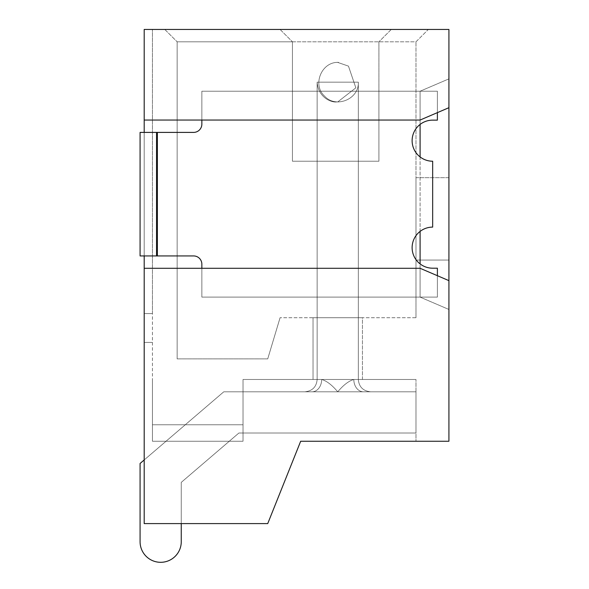 <?xml version="1.0" encoding="UTF-8"?>
<svg xmlns="http://www.w3.org/2000/svg" width="589" height="589" viewBox="0 0 589 589"><rect width="100%" height="100%" fill="white"/><g stroke="black" fill="none" stroke-linecap="round" stroke-linejoin="round"><path stroke-width="0.44" stroke-dasharray="2.94 2.21" d="M243.029 441.242L152.433 441.242L243.029 441.242L243.029 424.772L243.029 441.242L152.433 441.242L243.029 441.242L243.029 379.471L243.029 441.242L152.433 441.242L243.029 441.242L243.029 379.471L243.029 441.242L152.433 441.242L152.433 29.45L152.433 441.242L152.433 379.471L152.433 441.242L152.433 379.471L152.433 441.242L152.433 379.471L152.433 441.242L152.433 379.471L152.433 441.242L152.433 379.471L152.433 441.242L152.433 379.471L152.433 441.242L152.433 379.471L152.433 441.242L152.433 379.471L152.433 441.242L243.029 441.242L243.029 424.772L243.029 441.242L152.433 441.242L243.029 441.242L243.029 379.471L243.029 441.242L152.433 441.242L243.029 441.242L243.029 379.471L243.029 441.242L152.433 441.242L243.029 441.242L243.029 379.471L243.029 441.242L152.433 441.242L243.029 441.242L243.029 379.471L243.029 441.242L152.433 441.242L243.029 441.242L152.433 441.242L243.029 441.242L243.029 379.471L243.029 441.242L243.029 379.471L243.029 424.772L243.029 379.471L243.029 424.772L152.433 424.772L152.433 379.471L152.433 424.772L243.029 424.772L152.433 424.772L243.029 424.772L152.433 424.772L243.029 424.772L152.433 424.772L243.029 424.772L152.433 424.772L243.029 424.772L152.433 424.772L243.029 424.772L152.433 424.772L243.029 424.772L152.433 424.772L243.029 424.772L152.433 424.772L243.029 424.772L243.029 379.471L243.029 441.242M152.433 313.584L152.433 29.45L152.433 313.584L144.195 313.584L144.195 29.45L144.195 523.599L144.195 29.45L448.921 29.45L448.921 107.691L420.097 120.046L420.097 91.221L420.097 120.046L448.921 107.691L448.921 78.867L448.921 107.691L420.097 120.046L144.195 120.046L144.195 29.45L144.195 313.584L152.433 313.584L144.195 313.584L144.195 29.45L144.195 313.584L152.433 313.584M144.195 120.046L201.85 120.046L201.85 91.221L201.85 120.046L201.85 91.221L201.85 120.046L144.195 120.046L144.195 268.289L420.097 268.289L448.921 280.644L448.921 441.242L300.677 441.242L415.981 441.242L415.981 379.471L415.981 441.242M144.195 255.935L144.195 132.4M300.677 441.242L267.73 523.599L300.677 441.242L267.73 523.599L144.195 523.599L267.73 523.599L144.195 523.599L144.195 268.289L201.85 268.289L201.85 297.114L201.85 268.289L201.85 297.114L201.85 268.289L420.097 268.289L420.097 297.114L420.097 263.901M428.336 29.45L164.787 29.45L428.336 29.45L415.981 41.804L378.918 41.804L415.981 41.804L428.336 29.45M448.921 280.644L420.097 268.289L448.921 280.644L448.921 309.468L448.921 107.691M448.921 177.694L448.921 260.051L448.921 177.694L448.921 260.051L448.921 177.694L415.981 177.694L415.981 41.804L415.981 260.051L415.981 177.694L448.921 177.694M415.981 317.707L415.981 260.051L448.921 260.051L415.981 260.051L448.921 260.051L415.981 260.051L415.981 317.707L280.084 317.707L415.981 317.707M201.85 120.046L420.097 120.046L201.85 120.046L201.85 91.221L292.438 91.221L292.438 161.224L378.918 161.224L292.438 161.224L292.438 41.804L177.142 41.804L378.918 41.804L292.438 41.804L292.438 161.224L378.918 161.224L378.918 41.804L378.918 161.224L292.438 161.224L292.438 41.804L292.438 91.221L378.918 91.221L378.918 41.804L378.918 91.221L420.097 91.221L420.097 297.114L420.097 268.289L144.195 268.289M177.142 358.885L177.142 41.804L177.142 358.885L267.73 358.885L280.084 317.707L267.73 358.885L177.142 358.885M362.449 317.707L313.031 317.707L362.449 317.707L313.031 317.707L362.449 317.707L313.031 317.707L362.449 317.707L313.031 317.707L362.449 317.707L313.031 317.707L362.449 317.707L313.031 317.707L362.449 317.707L313.031 317.707L362.449 317.707L313.031 317.707L362.449 317.707L313.031 317.707L362.449 317.707L362.449 379.471L313.031 379.471L362.449 379.471L313.031 379.471L362.449 379.471L313.031 379.471L362.449 379.471L313.031 379.471L362.449 379.471L313.031 379.471L362.449 379.471L313.031 379.471L362.449 379.471L313.031 379.471L362.449 379.471L313.031 379.471L362.449 379.471L313.031 379.471L362.449 379.471L362.449 317.707M156.549 132.4L156.549 255.935L156.549 132.4L156.549 255.935L140.079 255.935L157.373 255.935L140.079 255.935L140.079 132.4L140.079 255.935L140.079 132.4L193.612 132.4A8.239 8.239 0 0 0 201.85 124.161L201.85 91.221L437.391 91.221L201.85 91.221L437.391 91.221L201.85 91.221L201.85 124.161A8.239 8.239 0 0 1 193.612 132.4L157.373 132.4L193.612 132.4A8.239 8.239 0 0 0 201.85 124.161L201.85 91.221L378.918 91.221L378.918 161.224L378.918 91.221L420.097 91.221L448.921 78.867L420.097 91.221L448.921 78.867L420.097 91.221L420.097 124.426M437.391 275.704L437.391 297.114L201.85 297.114L420.097 297.114L448.921 309.468L420.097 297.114L448.921 309.468L420.097 297.114L201.85 297.114L420.097 297.114L201.85 297.114L201.85 268.289M420.097 231.403L420.097 156.932M152.433 342.415L144.195 342.415L152.433 342.415M243.029 379.471L415.981 379.471L243.029 379.471M313.031 379.471L313.031 317.707L313.031 379.471M164.787 29.45L177.142 41.804L164.787 29.45M280.084 29.45L292.438 41.804L280.084 29.45M391.273 29.45L378.918 41.804L391.273 29.45M181.257 523.599L181.257 482.376L181.257 523.599L181.257 482.376L181.257 523.599L181.257 482.376L181.257 523.599L181.257 482.376L181.257 523.599L181.257 482.376L238.906 433.003L415.981 433.003L415.981 391.825L363.457 391.825A12.354 9.645 90 0 1 353.812 379.471A12.354 9.645 90 0 0 363.457 391.825L370.68 391.825L363.457 391.825A12.354 9.645 90 0 1 353.812 379.471A12.354 9.645 90 0 0 363.457 391.825A12.354 9.645 90 0 1 353.812 379.471A12.354 9.645 90 0 0 363.457 391.825A12.354 9.645 90 0 1 353.812 379.471C348.747 380.95 343.387 385.066 337.74 391.825L312.023 391.825A12.354 9.645 -90 0 0 321.668 379.471A12.354 9.645 -90 0 1 312.023 391.825L304.793 391.825L312.023 391.825A12.354 9.645 -90 0 0 321.668 379.471A12.354 9.645 -90 0 1 312.023 391.825A12.354 9.645 -90 0 0 321.668 379.471A12.354 9.645 -90 0 1 312.023 391.825A12.354 9.645 -90 0 0 321.668 379.471A12.354 9.645 -90 0 1 312.023 391.825A12.354 9.645 -90 0 0 321.668 379.471A12.354 9.645 -90 0 1 312.023 391.825L223.754 391.825L140.079 463.477L140.079 541.718A20.593 20.593 0 0 0 160.664 562.311A20.593 20.593 0 0 0 181.257 541.718L181.257 482.376L238.906 433.003L415.981 433.003L415.981 391.825L223.754 391.825L140.079 463.477L140.079 541.718A20.593 20.593 0 0 0 160.664 562.311A20.593 20.593 0 0 0 181.257 541.718L181.257 482.376L238.906 433.003L415.981 433.003L415.981 391.825L312.023 391.825A12.354 9.645 -90 0 0 321.668 379.471C326.733 380.95 332.086 385.066 337.74 391.825L223.754 391.825L140.079 463.477L140.079 541.718A20.593 20.593 0 0 0 160.664 562.311A20.593 20.593 0 0 0 181.257 541.718L181.257 482.376L238.906 433.003L415.981 433.003L415.981 391.825L363.457 391.825A12.354 9.645 90 0 1 353.812 379.471C348.747 380.95 343.387 385.066 337.74 391.825L223.754 391.825L140.079 463.477L140.079 541.718A20.593 20.593 0 0 0 160.664 562.311A20.593 20.593 0 0 0 181.257 541.718L181.257 482.376L238.906 433.003L415.981 433.003L415.981 391.825L312.023 391.825A12.354 9.645 -90 0 0 321.668 379.471C326.733 380.95 332.086 385.066 337.74 391.825L223.754 391.825L140.079 463.477L140.079 541.718A20.593 20.593 0 0 0 160.664 562.311A20.593 20.593 0 0 0 181.257 541.718L181.257 482.376L238.906 433.003L415.981 433.003L415.981 391.825L223.754 391.825L140.079 463.477L140.079 541.718A20.593 20.593 0 0 0 160.664 562.311A20.593 20.593 0 0 0 181.257 541.718L181.257 482.376L238.906 433.003L415.981 433.003L415.981 391.825L363.457 391.825A12.354 9.645 90 0 1 353.812 379.471C348.747 380.95 343.387 385.066 337.74 391.825L312.023 391.825A12.354 9.645 -90 0 0 321.668 379.471A12.354 9.645 -90 0 1 312.023 391.825L223.754 391.825L140.079 463.477L140.079 541.718A20.593 20.593 0 0 0 160.664 562.311A20.593 20.593 0 0 0 181.257 541.718L181.257 482.376L238.906 433.003L415.981 433.003L415.981 391.825L223.754 391.825L140.079 463.477L140.079 541.718A20.593 20.593 0 0 0 160.664 562.311A20.593 20.593 0 0 0 181.257 541.718L181.257 482.376L238.906 433.003L415.981 433.003L415.981 391.825L312.023 391.825A12.354 9.645 -90 0 0 321.668 379.471C326.733 380.95 332.086 385.066 337.74 391.825L223.754 391.825L140.079 463.477L140.079 541.718A20.593 20.593 0 0 0 160.664 562.311A20.593 20.593 0 0 0 181.257 541.718L181.257 482.376L238.906 433.003L415.981 433.003L415.981 391.825L363.457 391.825A12.354 9.645 90 0 1 353.812 379.471A12.354 9.645 90 0 0 363.457 391.825L223.754 391.825L144.195 459.95M338.565 62.39L336.915 62.39L338.565 62.39C321.638 61.477 311.971 84.816 324.583 96.14C335.907 108.751 359.238 99.085 358.326 82.158L358.326 379.471L358.326 82.158C359.238 99.085 335.907 108.751 324.583 96.14C311.971 84.816 321.638 61.477 338.565 62.39L336.915 62.39L338.565 62.39C321.638 61.477 311.971 84.816 324.583 96.14C335.907 108.751 359.238 99.085 358.326 82.158L358.326 379.471L358.326 82.158C359.238 99.085 335.907 108.751 324.583 96.14C311.971 84.816 321.638 61.477 338.565 62.39L336.915 62.39L338.565 62.39C321.638 61.477 311.971 84.816 324.583 96.14C335.907 108.751 359.238 99.085 358.326 82.158L358.326 379.471L358.326 82.158C359.238 99.085 335.907 108.751 324.583 96.14C311.971 84.816 321.638 61.477 338.565 62.39L336.915 62.39L338.565 62.39C321.638 61.477 311.971 84.816 324.583 96.14C335.907 108.751 359.238 99.085 358.326 82.158L358.326 379.471L358.326 82.158C359.238 99.085 335.907 108.751 324.583 96.14C311.971 84.816 321.638 61.477 338.565 62.39L336.915 62.39L338.565 62.39C321.638 61.477 311.971 84.816 324.583 96.14C335.907 108.751 359.238 99.085 358.326 82.158L317.147 82.158L358.326 82.158L317.147 82.158L358.326 82.158L317.147 82.158L358.326 82.158L317.147 82.158L358.326 82.158L317.147 82.158L358.326 82.158L317.147 82.158L358.326 82.158L317.147 82.158L358.326 82.158L317.147 82.158L358.326 82.158L317.147 82.158L358.326 82.158L358.326 379.471L353.812 379.471C348.747 380.95 343.387 385.066 337.74 391.825L312.023 391.825A12.354 9.645 -90 0 0 321.668 379.471C326.733 380.95 332.086 385.066 337.74 391.825L312.023 391.825A12.354 9.645 -90 0 0 321.668 379.471C326.733 380.95 332.086 385.066 337.74 391.825L312.023 391.825A12.354 9.645 -90 0 0 321.668 379.471C326.733 380.95 332.086 385.066 337.74 391.825C343.387 385.066 348.747 380.95 353.812 379.471C348.747 380.95 343.387 385.066 337.74 391.825L363.457 391.825L337.74 391.825C343.387 385.066 348.747 380.95 353.812 379.471C348.747 380.95 343.387 385.066 337.74 391.825C332.086 385.066 326.733 380.95 321.668 379.471C326.733 380.95 332.086 385.066 337.74 391.825L370.68 391.825L337.74 391.825C343.387 385.066 348.747 380.95 353.812 379.471C348.747 380.95 343.387 385.066 337.74 391.825C332.086 385.066 326.733 380.95 321.668 379.471C326.733 380.95 332.086 385.066 337.74 391.825L370.68 391.825L337.74 391.825C343.387 385.066 348.747 380.95 353.812 379.471A12.354 9.645 90 0 0 363.457 391.825L337.74 391.825C343.387 385.066 348.747 380.95 353.812 379.471A12.354 9.645 90 0 0 363.457 391.825L337.74 391.825C332.086 385.066 326.733 380.95 321.668 379.471C326.733 380.95 332.086 385.066 337.74 391.825C343.387 385.066 348.747 380.95 353.812 379.471C348.747 380.95 343.387 385.066 337.74 391.825C332.086 385.066 326.733 380.95 321.668 379.471C326.733 380.95 332.086 385.066 337.74 391.825L363.457 391.825A12.354 9.645 90 0 1 353.812 379.471A12.354 9.645 90 0 0 363.457 391.825L337.74 391.825C343.387 385.066 348.747 380.95 353.812 379.471C348.747 380.95 343.387 385.066 337.74 391.825C332.086 385.066 326.733 380.95 321.668 379.471C326.733 380.95 332.086 385.066 337.74 391.825L363.457 391.825A12.354 9.645 90 0 1 353.812 379.471A12.354 9.645 90 0 0 363.457 391.825L415.981 391.825L363.457 391.825A12.354 9.645 90 0 1 353.812 379.471C348.747 380.95 343.387 385.066 337.74 391.825C343.387 385.066 348.747 380.95 353.812 379.471L358.326 379.471C358.988 386.907 363.111 391.022 370.68 391.825C363.111 391.022 358.988 386.907 358.326 379.471C358.988 386.907 363.111 391.022 370.68 391.825C363.111 391.022 358.988 386.907 358.326 379.471C358.988 386.907 363.111 391.022 370.68 391.825C363.111 391.022 358.988 386.907 358.326 379.471C358.988 386.907 363.111 391.022 370.68 391.825C363.111 391.022 358.988 386.907 358.326 379.471C358.988 386.907 363.111 391.022 370.68 391.825M156.549 255.935L193.612 255.935A8.239 8.239 0 0 1 201.85 264.174L201.85 297.114L437.391 297.114L437.391 268.201L432.665 268.201L437.391 268.201L437.391 297.114L201.85 297.114L201.85 264.174A8.239 8.239 0 0 0 193.612 255.935L157.373 255.935L193.612 255.935A8.239 8.239 0 0 1 201.85 264.174L201.85 297.114L437.391 297.114L437.391 268.201L432.665 268.201A20.541 20.541 0 0 1 412.123 247.652A20.541 20.541 0 0 1 432.665 227.111A20.541 20.541 0 0 0 412.123 247.652A20.541 20.541 0 0 0 432.665 268.201A20.541 20.541 0 0 1 412.123 247.652A20.541 20.541 0 0 1 432.665 227.111L432.665 161.224A20.541 20.541 0 0 1 412.123 140.683A20.541 20.541 0 0 1 432.665 120.134A20.541 20.541 0 0 0 412.123 140.683A20.541 20.541 0 0 0 432.665 161.224A20.541 20.541 0 0 1 412.123 140.683A20.541 20.541 0 0 1 432.665 120.134L437.391 120.134L432.665 120.134L437.391 120.134L437.391 91.221L437.391 112.632M437.391 91.221L437.391 120.134L437.391 91.221M140.079 541.718A20.593 20.593 0 0 0 160.664 562.311A20.593 20.593 0 0 0 181.257 541.718A20.593 20.593 0 0 1 160.664 562.311A20.593 20.593 0 0 1 140.079 541.718A20.593 20.593 0 0 0 160.664 562.311A20.593 20.593 0 0 0 181.257 541.718A20.593 20.593 0 0 1 160.664 562.311A20.593 20.593 0 0 1 140.079 541.718A20.593 20.593 0 0 0 160.664 562.311A20.593 20.593 0 0 0 181.257 541.718A20.593 20.593 0 0 1 160.664 562.311A20.593 20.593 0 0 1 140.079 541.718A20.593 20.593 0 0 0 160.664 562.311A20.593 20.593 0 0 0 181.257 541.718A20.593 20.593 0 0 1 160.664 562.311A20.593 20.593 0 0 1 140.079 541.718M415.981 433.003L415.981 391.825L415.981 433.003L415.981 391.825L415.981 433.003L415.981 391.825L415.981 433.003L415.981 391.825L415.981 433.003L238.906 433.003L415.981 433.003M181.257 482.376L238.906 433.003L181.257 482.376M321.668 379.471C326.733 380.95 332.086 385.066 337.74 391.825C332.086 385.066 326.733 380.95 321.668 379.471L317.147 379.471L321.668 379.471M157.373 255.935L157.373 132.4M336.915 101.926L338.565 101.926L336.915 101.926C331.217 102.847 318.134 97.347 317.147 82.158L317.147 379.471L317.147 82.158C318.134 97.347 331.217 102.847 336.915 101.926C331.217 102.847 318.134 97.347 317.147 82.158L317.147 379.471L317.147 82.158C318.134 97.347 331.217 102.847 336.915 101.926C331.217 102.847 318.134 97.347 317.147 82.158L317.147 379.471L317.147 82.158C318.134 97.347 331.217 102.847 336.915 101.926C331.217 102.847 318.134 97.347 317.147 82.158L317.147 379.471L317.147 82.158C318.134 97.347 331.217 102.847 336.915 101.926C331.217 102.847 318.134 97.347 317.147 82.158L317.147 379.471C316.484 386.907 312.369 391.022 304.793 391.825C312.369 391.022 316.484 386.907 317.147 379.471C316.484 386.907 312.369 391.022 304.793 391.825C312.369 391.022 316.484 386.907 317.147 379.471C316.484 386.907 312.369 391.022 304.793 391.825C312.369 391.022 316.484 386.907 317.147 379.471C316.484 386.907 312.369 391.022 304.793 391.825C312.369 391.022 316.484 386.907 317.147 379.471C316.484 386.907 312.369 391.022 304.793 391.825M337.74 101.912L355.844 87.835L348.467 66.123L337.74 62.412L348.467 66.123L355.844 87.835L337.74 101.912L355.844 87.835L348.467 66.123L337.74 62.412L348.467 66.123L355.844 87.835L337.74 101.912L355.844 87.835L348.467 66.123L337.74 62.412L348.467 66.123L355.844 87.835L337.74 101.912L355.844 87.835L348.467 66.123L337.74 62.412L348.467 66.123L355.844 87.835L337.74 101.912L355.844 87.835L348.467 66.123L337.74 62.412"/><path stroke-width="0.88" d="M415.981 441.242L300.677 441.242L267.73 523.599L144.195 523.599L144.195 255.935M144.195 132.4L144.195 29.45L448.921 29.45L448.921 441.242L300.677 441.242M448.921 280.644L420.097 268.289L144.195 268.289M144.195 120.046L420.097 120.046L448.921 107.691M420.097 263.901L420.097 231.403M420.097 156.932L420.097 124.426M144.195 459.95L140.079 463.477L140.079 541.718A20.593 20.593 0 0 0 160.664 562.311A20.593 20.593 0 0 0 181.257 541.718L181.257 523.599M140.079 463.477L140.079 541.718L140.079 463.477M437.391 112.632L437.391 120.134L432.665 120.134A20.541 20.541 0 0 0 412.123 140.683A20.541 20.541 0 0 0 432.665 161.224L432.665 227.111A20.541 20.541 0 0 0 412.123 247.652A20.541 20.541 0 0 0 432.665 268.201L437.391 268.201L437.391 275.704M201.85 268.289L201.85 264.174A8.239 8.239 0 0 0 193.612 255.935L157.373 255.935L157.373 132.4L193.612 132.4A8.239 8.239 0 0 0 201.85 124.161L201.85 120.046M156.549 255.935L156.549 132.4L140.079 132.4L140.079 255.935L157.373 255.935M156.549 132.4L157.373 132.4"/></g></svg>
